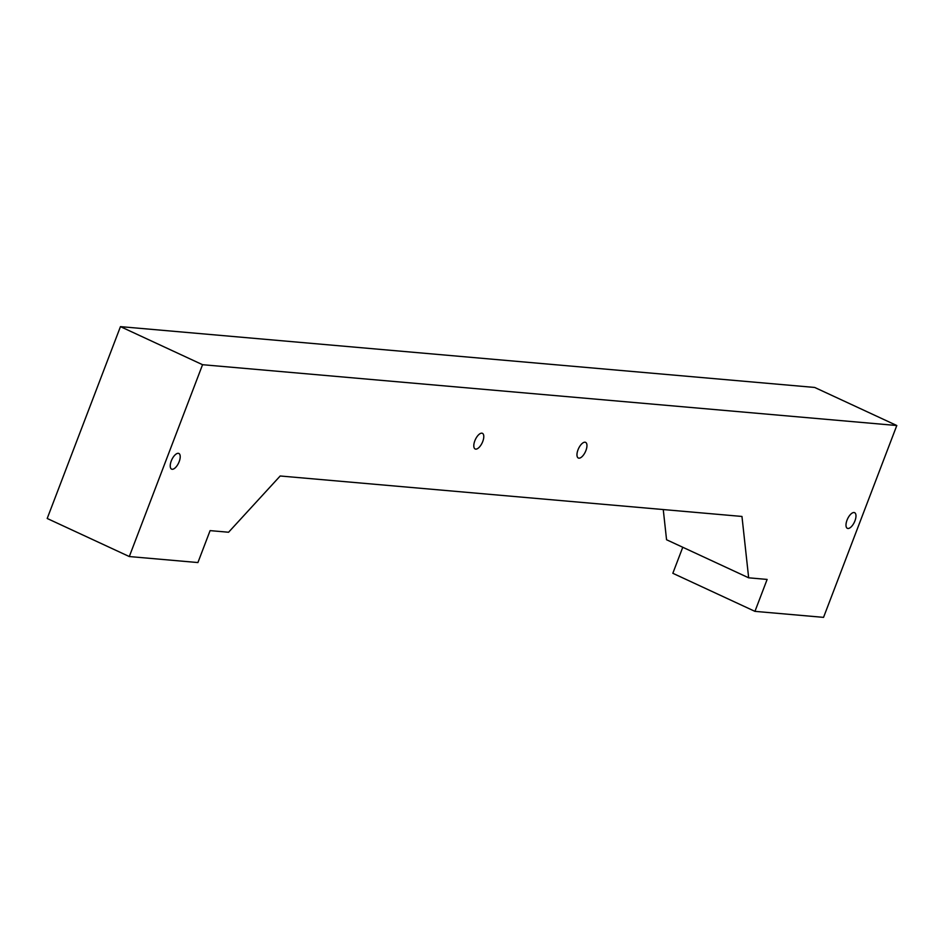 <?xml version="1.0" encoding="UTF-8"?>
<svg xmlns="http://www.w3.org/2000/svg" width="944" height="944" viewBox="0 0 944 944"><rect width="100%" height="100%" fill="white"/><g stroke="black" fill="none" stroke-linecap="round" stroke-linejoin="round"><path stroke-width="1.42" d="M482.75 441.497A8.626 3.788 114.9 0 0 482.419 433.32A8.626 3.788 114.9 0 0 474.832 440.801A8.626 3.788 114.9 0 0 475.162 448.978A8.626 3.788 114.9 0 0 482.75 441.497M585.917 450.536A8.626 3.788 114.9 0 0 585.587 442.358A8.626 3.788 114.9 0 0 577.999 449.84A8.626 3.788 114.9 0 0 578.33 458.017A8.626 3.788 114.9 0 0 585.917 450.536M179.183 461.64A8.626 3.788 114.9 0 0 178.853 453.462A8.626 3.788 114.9 0 0 171.265 460.955A8.626 3.788 114.9 0 0 171.596 469.121A8.626 3.788 114.9 0 0 179.183 461.64M854.945 520.852A8.626 3.788 114.9 0 0 854.615 512.675A8.626 3.788 114.9 0 0 847.028 520.156A8.626 3.788 114.9 0 0 847.358 528.333A8.626 3.788 114.9 0 0 854.945 520.852M197.91 562.553L129.304 556.547L202.559 364.703L896.8 425.52L823.546 617.364L754.94 611.358L767.13 579.427L748.663 577.811L741.96 516.451L280.191 475.988L228.578 532.239L210.099 530.622L197.91 562.553M202.559 364.703L120.454 326.636L47.2 518.48L129.304 556.547M120.454 326.636L814.696 387.453L896.8 425.52M682.772 547.26L672.836 573.291L754.94 611.358M663.254 509.548L666.558 539.744L748.663 577.811"/></g></svg>

